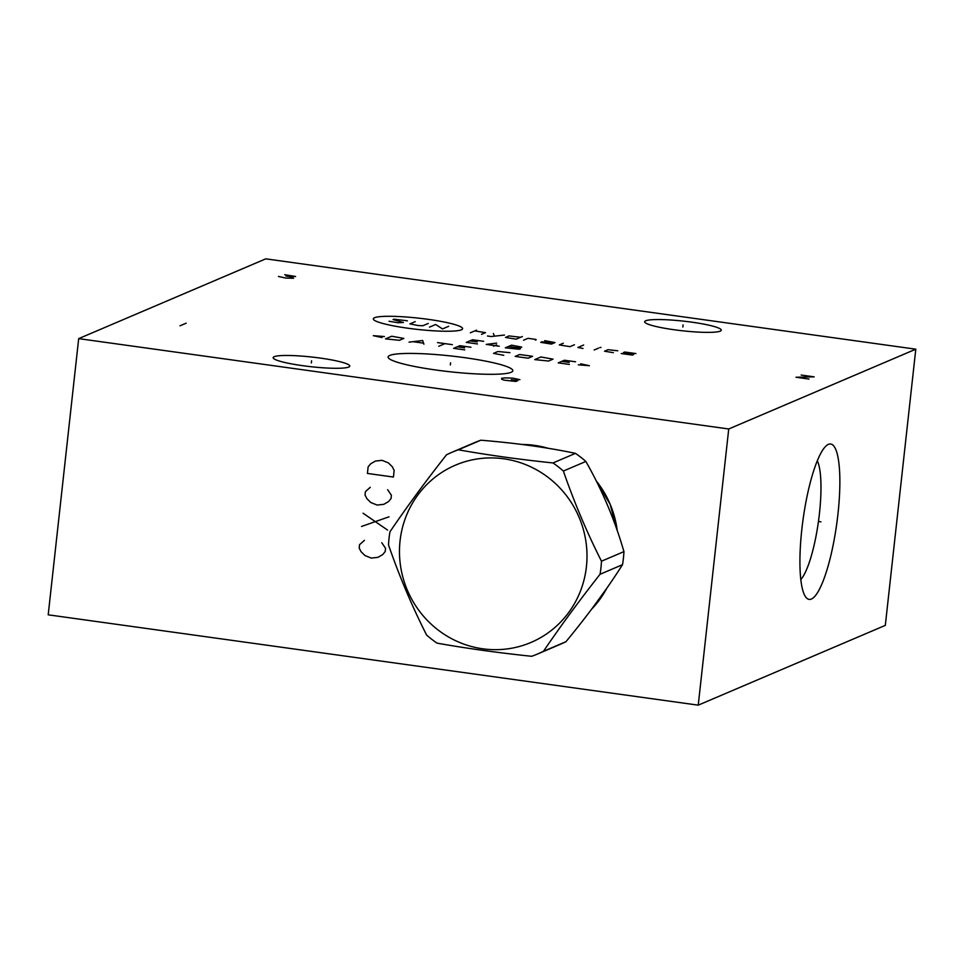 <?xml version="1.0" encoding="UTF-8"?>
<svg xmlns="http://www.w3.org/2000/svg" width="964" height="964" viewBox="0 0 964 964"><rect width="100%" height="100%" fill="white"/><g stroke="black" fill="none" stroke-linecap="round" stroke-linejoin="round"><path stroke-width="1.45" d="M728.736 428.98L698.237 705.154L48.2 614.815L78.686 338.629L728.736 428.98L915.8 349.185L885.314 625.371L698.237 705.154M521.741 444.452A96.725 93.653 66.9 0 1 534.418 445.344A96.725 93.653 66.9 0 1 547.986 448.26M596.15 480.771A96.725 93.653 66.9 0 1 617.261 530.706M606.886 588.112A96.725 93.653 66.9 0 1 591.571 609.212M801.831 529.381A78.421 16.966 -82.1 0 1 826.702 445.416A78.421 16.966 -82.1 0 1 837.957 513.981A78.421 16.966 -82.1 0 1 805.639 596.909A78.421 16.966 -82.1 0 1 801.831 529.381M78.686 338.629L265.763 258.846L915.8 349.185M511.137 372.297A62.744 7.905 -173.7 0 1 446.718 371.393A62.744 7.905 -173.7 0 1 388.504 358.03A62.744 7.905 -173.7 0 1 389.793 355.427A62.744 7.905 -173.7 0 1 462.093 357.319A62.744 7.905 -173.7 0 1 512.209 371.694A62.744 7.905 -173.7 0 1 511.137 372.297M720.241 331.134A38.536 4.856 -173.7 0 1 678.234 330.291A38.536 4.856 -173.7 0 1 644.663 321.735A38.536 4.856 -173.7 0 1 645.699 320.783A38.536 4.856 -173.7 0 1 687.706 321.627A38.536 4.856 -173.7 0 1 721.277 330.194A38.536 4.856 -173.7 0 1 720.241 331.134M348.739 367.055A38.536 4.856 -173.7 0 1 306.745 366.212A38.536 4.856 -173.7 0 1 273.161 357.656A38.536 4.856 -173.7 0 1 274.198 356.704A38.536 4.856 -173.7 0 1 316.204 357.548A38.536 4.856 -173.7 0 1 349.775 366.103A38.536 4.856 -173.7 0 1 348.739 367.055M800.807 579.569A62.961 13.629 97.9 0 0 819.448 513.414A62.961 13.629 -82.1 0 0 817.315 460.78M537.984 653.833L560.458 644.241A109.571 106.076 66.9 0 0 565.952 641.699C588.365 614.514 607.212 588.847 622.503 564.699A109.571 106.076 66.9 0 0 623.419 558.18A109.571 106.076 -113.1 0 0 623.949 551.613L601.476 561.205C586.739 532.02 574.05 501.967 563.386 471.047A109.571 106.076 -113.1 0 0 552.987 462.949C519.403 459.442 487.856 455.056 458.346 449.802A109.571 106.076 -113.1 0 0 452.008 452.261A109.571 106.076 -113.1 0 0 446.513 454.791C425.618 481.337 406.772 507.004 389.95 531.803A109.571 106.076 -113.1 0 0 389.034 538.322A109.571 106.076 -113.1 0 0 388.516 544.889C399.168 575.809 411.869 605.862 426.606 635.047A109.571 106.076 -113.1 0 0 437.005 643.133C466.516 648.386 498.063 652.773 531.646 656.291A109.571 106.076 -113.1 0 0 537.984 653.833A109.571 106.076 -113.1 0 0 543.479 651.29C560.301 626.492 579.147 600.825 600.042 574.291A109.571 106.076 -113.1 0 0 600.958 567.772A109.571 106.076 -113.1 0 0 601.476 561.205M623.949 551.613C614.815 520.042 602.114 489.989 585.859 461.455L563.386 471.047M622.503 564.699L600.042 574.291M585.859 461.455A109.571 106.076 -113.1 0 0 575.46 453.369C547.468 447.465 515.921 443.079 480.819 440.211A109.571 106.076 -113.1 0 0 474.481 442.669L452.008 452.261M575.46 453.369L552.987 462.949M586.413 566.748A96.352 93.279 -113.1 0 0 503.726 458.792A96.352 93.279 -113.1 0 0 400.06 540.84A96.352 93.279 -113.1 0 0 482.747 648.796A96.352 93.279 -113.1 0 0 586.413 566.748M565.952 641.699L543.479 651.29M480.819 440.211L458.346 449.802M450.345 364.934L450.586 362.789M519.909 379.696L512.824 378.129L504.774 377.888L501.593 378.322L501.678 379.214L503.895 380.105L515.788 381.467L517.849 380.587L511.354 379.683M682.849 327.037L683.09 324.88M311.348 362.958L311.589 360.801M809.001 379.057L796.011 377.249L814.17 376.852L801.168 375.044M428.293 319.361A44.898 5.651 6.3 0 0 374.526 317.734A44.898 5.651 6.3 0 0 407.603 328.182A44.898 5.651 6.3 0 0 461.37 329.808A44.898 5.651 6.3 0 0 428.293 319.361M407.374 320.795L393.939 319.18L393.047 319.554L403.398 322.494L397.915 322.735L389.07 321.253M428.245 323.446L422.943 325.712L418.34 325.579L409.941 323.904L415.243 321.639M429.486 327.121L435.68 324.482L442.488 328.929L448.682 326.29M470.348 332.797L476.541 330.158M481.494 334.351L485.47 332.652L474.77 330.917M487.447 336.014L491.158 336.532L504.485 335.05M493.339 333.496L494.484 336.159M520.584 337.279L508.992 335.918L505.461 337.436L516.162 339.171L522.355 336.532M535.345 340.087L536.237 339.702L535.442 339.352L528.007 338.316L523.585 340.196M553.661 343.124L542.069 341.774L540.744 342.341L551.444 344.076L554.987 342.569L544.72 340.641M563.301 343.22L559.313 344.919L570.013 346.654L574.436 344.763M583.642 345.04L577.894 347.498L583.015 348.462M594.161 350.004L598.584 348.125M599.909 347.558L600.97 347.45L599.909 347.558M617.779 350.788L608.043 349.691L604.512 351.197L613.357 352.679M621.226 353.523L632.372 355.065L633.697 354.499L623.431 352.583L624.768 352.017L635.903 353.559M483.651 341.304L472.505 339.75L466.311 342.401L477.457 343.943M477.288 341.919L469.854 340.882M493.556 346.184L496.653 344.859M496.653 343.112L486.218 344.413L499.219 346.221M508.414 346.498L515.848 347.534L521.765 347.1L511.51 345.172L505.317 347.823L519.198 349.245L520.536 348.679L515.848 347.534M384.407 336.544L373.321 335.677L382.045 337.557M385.516 338.87L399.409 340.304L403.832 338.412L391.709 336.231L385.516 338.87M423.907 344.208L422.666 340.533L409.049 342.148M413.291 341.726L423.196 343.112M438.765 346.269L444.958 343.63M437.523 342.594L452.381 344.666M470.962 347.245L459.816 345.69L453.622 348.341L464.769 349.884M464.588 347.859L457.165 346.823M509.956 352.667L497.93 351.498L493.508 353.378L503.762 355.306M515.174 356.391L528.176 358.198L532.598 356.306L519.596 354.511L515.174 356.391M534.719 359.608L548.6 361.042L553.035 359.15L540.912 356.969L534.719 359.608M575.58 361.789L564.434 360.235L558.24 362.874L569.387 364.428M569.218 362.404L561.783 361.367M578.292 364.826L589.378 365.705L580.653 363.826M278.476 276.451L285.561 278.03L293.61 278.271L289.176 276.487L295.599 276.499L284.742 274.704M285.934 276.029L289.176 276.487M186.197 323.169L180.003 325.808M818.846 521.536L820.954 521.825L818.846 521.536M364.428 540.322L359.548 544.684L359.186 547.998L360.982 551.613L364.946 555.529L371.273 558.096L377.948 557.337L382.648 554.625L385.19 551.613L385.552 548.299L381.768 542.72M361.56 526.452L389.022 516.812M387.564 530.067L363.03 513.197M370.284 487.29L365.404 491.664L365.043 494.978L366.838 498.593L370.803 502.509L377.129 505.064L383.805 504.317L388.504 501.593L391.035 498.581L391.408 495.267L387.624 489.7M367.417 473.432L393.42 477.047L394.156 470.42L392.348 466.805L388.384 462.889L382.069 460.322L375.382 461.081L370.682 463.792L368.152 466.805L367.417 473.432M534.743 445.452A96.46 93.388 -113.1 0 0 522.669 444.573M606.766 588.269A96.46 93.388 66.9 0 1 592.149 608.453M522.862 444.597L534.61 445.476L547.335 448.164M596.198 480.867L610.14 504.293L617.213 530.598M606.501 588.667L592.27 608.296"/></g></svg>
